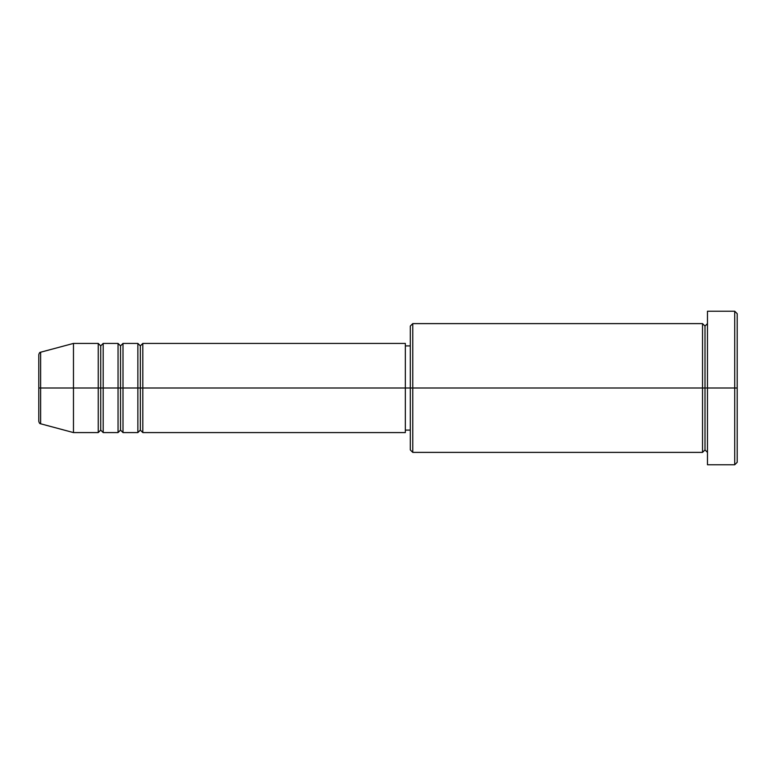 <?xml version="1.0" encoding="UTF-8"?>
<svg xmlns="http://www.w3.org/2000/svg" width="776" height="776" viewBox="0 0 776 776"><rect width="100%" height="100%" fill="white"/><g stroke="black" fill="none" stroke-linecap="round" stroke-linejoin="round"><path stroke-width="1.16" d="M38.8 388L38.8 421.387L38.8 388L40.633 388L40.633 423.783L40.633 388L38.8 388L38.8 354.613L38.8 388M707.479 452.389L705.006 449.915L702.532 452.389L702.532 323.611L702.532 388L705.006 388L705.006 326.085L705.006 388L705.006 326.085L705.006 388L707.479 388L707.479 464.775L707.479 311.225L707.479 388L734.726 388L734.726 464.775L734.726 388L737.2 388L737.2 313.698L737.2 462.302L737.2 388L412.764 388L412.764 452.389L412.764 388L405.334 388L405.334 432.581L405.334 388L142.813 388L142.813 343.419L142.813 388L140.34 388L140.34 345.902L140.34 388L137.866 388L137.866 343.419L137.866 388L123.006 388L123.006 343.419L123.006 388L120.532 388L120.532 345.902L120.532 388L118.049 388L118.049 343.419L118.049 388L103.189 388L103.189 343.419L103.189 388L100.715 388L100.715 345.902L100.715 388L98.242 388L98.242 343.419L98.242 388L40.633 388L40.633 423.783C39.886 423.88 39.275 423.085 38.8 421.387M142.813 432.581L140.34 430.098L137.866 432.581L137.866 388L140.34 388L140.34 345.902L140.34 430.098L140.34 388L140.34 430.098L140.34 388L142.813 388L142.813 432.581L405.334 432.581M123.006 432.581L120.532 430.098L118.049 432.581L118.049 388L120.532 388L120.532 345.902L120.532 430.098L120.532 388L120.532 430.098L120.532 388L123.006 388L123.006 432.581L137.866 432.581M103.189 432.581L100.715 430.098L98.242 432.581L98.242 388L100.715 388L100.715 345.902L100.715 430.098L100.715 388L100.715 430.098L100.715 388L103.189 388L103.189 432.581L118.049 432.581M98.242 343.419L73.468 343.419L40.633 352.217L40.633 388L73.468 388L73.468 343.419L73.468 432.581L73.468 388L98.242 388L98.242 343.419L100.715 345.902L103.189 343.419L103.189 388L118.049 388L118.049 343.419L120.532 345.902L123.006 343.419L123.006 388L137.866 388L137.866 343.419L140.34 345.902L142.813 343.419L142.813 388L405.334 388L405.334 343.419L405.334 388L410.291 388L410.291 449.915L410.291 326.085L410.291 388L702.532 388L702.532 323.611L412.764 323.611L412.764 388L412.764 323.611L410.291 326.085M734.726 388L734.726 311.225L734.726 388M702.532 388L702.532 452.389L702.532 388M705.006 388L705.006 449.915L705.006 388M98.242 388L98.242 432.581L98.242 388M103.189 388L103.189 432.581L103.189 388M118.049 388L118.049 432.581L118.049 388M123.006 388L123.006 432.581L123.006 388M137.866 388L137.866 432.581L137.866 388M142.813 388L142.813 432.581L142.813 388M40.633 388L40.633 352.217L40.633 388M702.532 452.389L412.764 452.389L410.291 449.915M707.479 464.775L734.726 464.775L737.2 462.302M702.532 323.611L705.006 326.085L707.479 323.611M410.291 430.098L405.334 430.098M98.242 432.581L73.468 432.581L40.633 423.783M118.049 343.419L103.189 343.419M737.2 313.698L734.726 311.225L707.479 311.225M410.291 345.902L405.334 345.902M405.334 343.419L142.813 343.419M137.866 343.419L123.006 343.419M40.633 352.217C39.886 352.12 39.275 352.915 38.8 354.613"/></g></svg>
